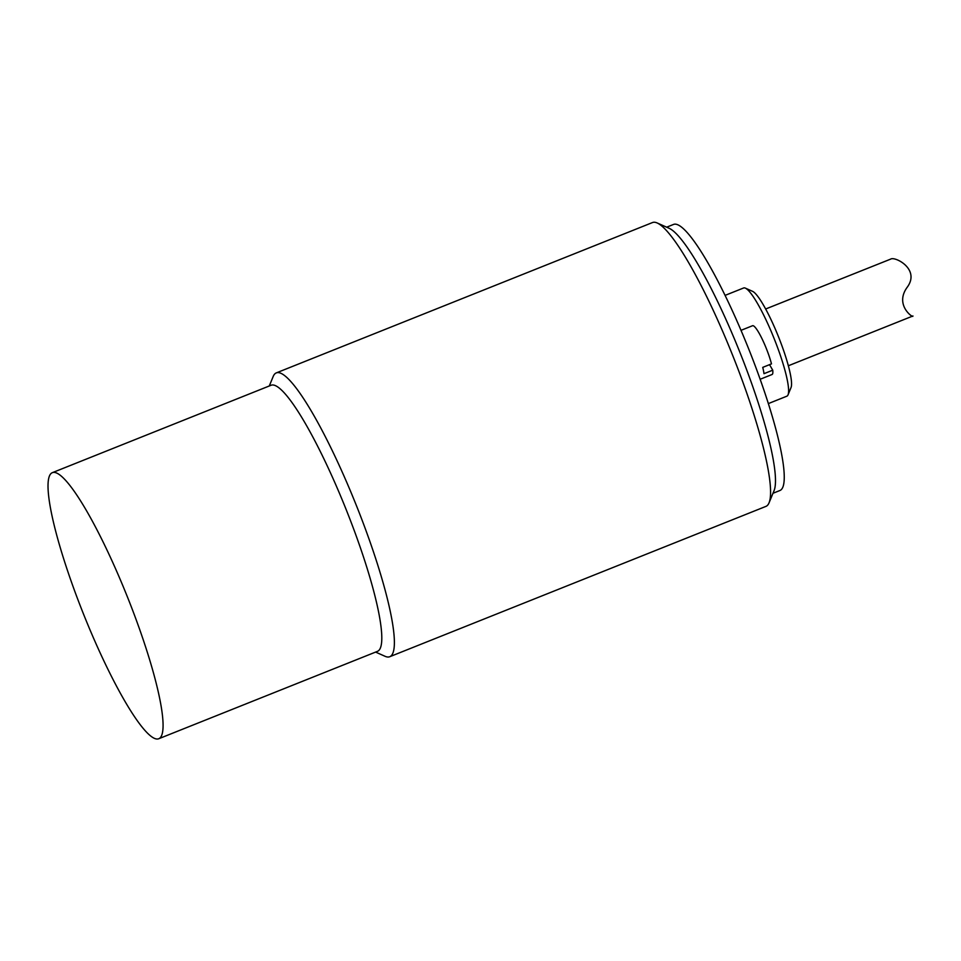 <?xml version="1.0" encoding="UTF-8"?>
<svg xmlns="http://www.w3.org/2000/svg" width="961" height="961" viewBox="0 0 961 961"><rect width="100%" height="100%" fill="white"/><g stroke="black" fill="none" stroke-linecap="round" stroke-linejoin="round"><path stroke-width="1.44" d="M769.533 364.663L772.74 370.189L763.983 373.685A26.271 4.324 -111.8 0 0 762.734 367.378L771.479 363.883A26.271 4.324 -111.8 0 0 758.866 332.758A26.271 4.324 -111.8 0 0 752.571 325.719L741.015 330.332M760.151 379.259L772.067 374.502A26.271 4.324 -111.8 0 0 772.74 370.189M768.344 403.596L786.843 396.196A58.261 9.586 -111.8 0 0 788.032 394.851L791.035 387.559A52.531 8.637 -111.8 0 0 778.494 336.782A52.531 8.637 -111.8 0 0 752.595 291.351L745.388 288.144A58.261 9.586 -111.8 0 0 744.198 287.868A58.261 9.586 -111.8 0 0 743.61 287.988L725.099 295.375M788.032 394.851A58.261 9.586 -111.8 0 0 774.122 338.536A58.261 9.586 -111.8 0 0 745.388 288.144M772.98 493.281L779.9 490.518A143.273 23.569 -111.8 0 0 750.241 352.843A143.273 23.569 -111.8 0 0 675.018 224.141A143.273 23.569 -111.8 0 0 673.565 224.43L666.646 227.192M769.04 502.843L774.049 490.699A143.273 23.569 -111.8 0 0 739.862 352.231A143.273 23.569 -111.8 0 0 669.204 228.322L657.204 222.976A152.835 25.142 68.2 0 1 732.57 355.138A152.835 25.142 68.2 0 1 769.04 502.843A152.835 25.142 68.2 0 1 765.941 506.387L389.734 656.723A152.835 25.142 -111.8 0 0 358.105 509.859A152.835 25.142 -111.8 0 0 277.861 372.58A152.835 25.142 -111.8 0 0 276.312 372.892A152.835 25.142 -111.8 0 0 273.212 376.436L269.272 385.986M53.828 472.38A143.273 23.569 -111.8 0 0 52.374 472.656A143.273 23.569 -111.8 0 0 83.667 614.451A143.273 23.569 -111.8 0 0 158.709 738.757A143.273 23.569 -111.8 0 0 129.062 601.069A143.273 23.569 -111.8 0 0 53.828 472.38M52.374 472.656L271.098 385.253A143.273 23.569 68.2 0 1 272.552 384.965A143.273 23.569 68.2 0 1 347.786 513.667A143.273 23.569 68.2 0 1 377.445 651.354L158.709 738.757M375.607 652.087L385.049 656.291A152.835 25.142 -111.8 0 0 388.184 657.024A152.835 25.142 -111.8 0 0 389.734 656.723M276.312 372.892L652.519 222.544A152.835 25.142 68.2 0 1 654.069 222.243A152.835 25.142 68.2 0 1 657.204 222.976M765.653 308.998L890.679 259.11C894.715 256.058 920.794 269.176 907.076 287.435C893.946 305.694 914.476 318.92 912.746 315.989M788.344 365.769L912.95 315.977"/></g></svg>
